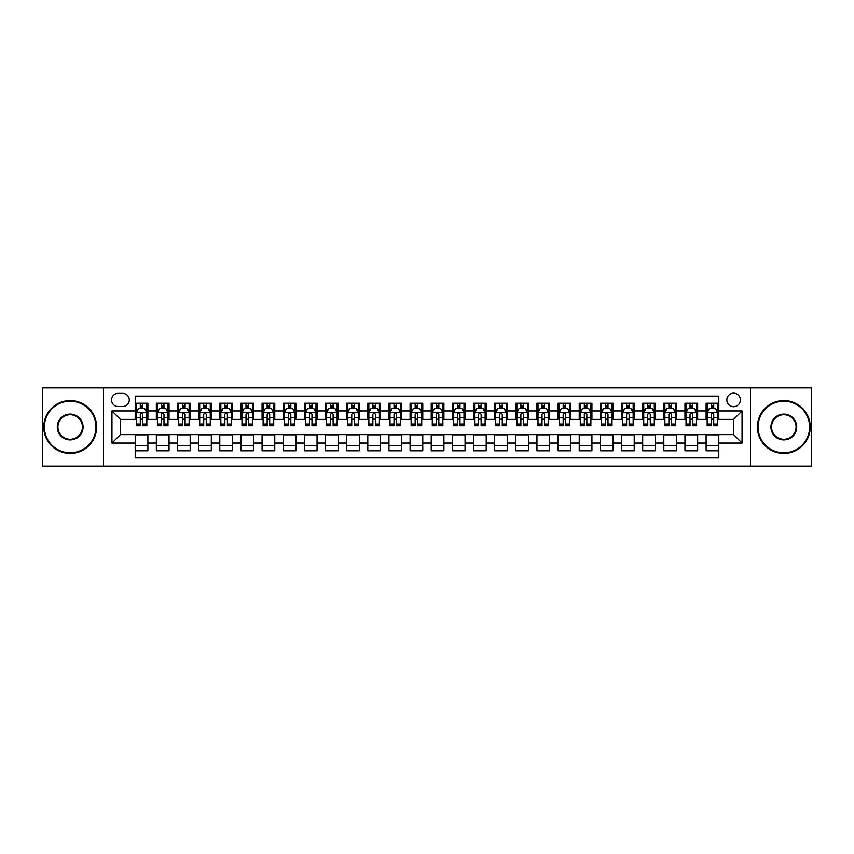 <?xml version="1.0" encoding="UTF-8"?>
<svg xmlns="http://www.w3.org/2000/svg" width="854" height="854" viewBox="0 0 854 854"><rect width="100%" height="100%" fill="white"/><g stroke="black" fill="none" stroke-linecap="round" stroke-linejoin="round"><path stroke-width="1.28" d="M733.597 393.171A6.768 6.768 0 0 0 726.829 399.939A6.768 6.768 0 0 0 733.597 406.696A6.768 6.768 0 0 0 740.365 399.939A6.768 6.768 0 0 0 733.597 393.171M750.506 466.113L811.3 466.113L811.3 387.887L750.506 387.887L750.506 466.113L103.494 466.113L103.494 387.887L42.7 387.887L42.7 466.113L103.494 466.113M718.79 403.216L706.109 403.216L706.109 410.934L697.654 410.934L697.654 419.389L706.109 419.389L706.109 410.934M697.654 410.934L697.654 403.216L684.961 403.216L684.961 410.934L676.507 410.934L676.507 419.389L684.961 419.389L684.961 410.934M676.507 410.934L676.507 403.216L663.814 403.216L663.814 410.934L655.36 410.934L655.36 419.389L663.814 419.389L663.814 410.934M655.36 410.934L655.36 403.216L642.678 403.216L642.678 410.934L634.212 410.934L634.212 419.389L642.678 419.389L642.678 410.934M634.212 410.934L634.212 403.216L621.531 403.216L621.531 410.934L613.076 410.934L613.076 419.389L621.531 419.389L621.531 410.934M613.076 410.934L613.076 403.216L600.383 403.216L600.383 410.934L591.929 410.934L591.929 419.389L600.383 419.389L600.383 410.934M591.929 410.934L591.929 403.216L579.236 403.216L579.236 410.934L570.782 410.934L570.782 419.389L579.236 419.389L579.236 410.934M570.782 410.934L570.782 403.216L558.1 403.216L558.1 410.934L549.634 410.934L549.634 419.389L558.1 419.389L558.1 410.934M549.634 410.934L549.634 403.216L536.952 403.216L536.952 410.934L528.498 410.934L528.498 419.389L536.952 419.389L536.952 410.934M528.498 410.934L528.498 403.216L515.805 403.216L515.805 410.934L507.351 410.934L507.351 419.389L515.805 419.389L515.805 410.934M507.351 410.934L507.351 403.216L494.658 403.216L494.658 410.934L486.204 410.934L486.204 419.389L494.658 419.389L494.658 410.934M486.204 410.934L486.204 403.216L473.522 403.216L473.522 410.934L465.056 410.934L465.056 419.389L473.522 419.389L473.522 410.934M465.056 410.934L465.056 403.216L452.374 403.216L452.374 410.934L443.92 410.934L443.92 419.389L452.374 419.389L452.374 410.934M443.92 410.934L443.92 403.216L431.227 403.216L431.227 410.934L422.773 410.934L422.773 419.389L431.227 419.389L431.227 410.934M422.773 410.934L422.773 403.216L410.08 403.216L410.08 410.934L401.626 410.934L401.626 419.389L410.08 419.389L410.08 410.934M401.626 410.934L401.626 403.216L388.944 403.216L388.944 410.934L380.478 410.934L380.478 419.389L388.944 419.389L388.944 410.934M380.478 410.934L380.478 403.216L367.796 403.216L367.796 410.934L359.342 410.934L359.342 419.389L367.796 419.389L367.796 410.934M359.342 410.934L359.342 403.216L346.649 403.216L346.649 410.934L338.195 410.934L338.195 419.389L346.649 419.389L346.649 410.934M338.195 410.934L338.195 403.216L325.502 403.216L325.502 410.934L317.047 410.934L317.047 419.389L325.502 419.389L325.502 410.934M317.047 410.934L317.047 403.216L304.366 403.216L304.366 410.934L295.9 410.934L295.9 419.389L304.366 419.389L304.366 410.934M295.9 410.934L295.9 403.216L283.218 403.216L283.218 410.934L274.764 410.934L274.764 419.389L283.218 419.389L283.218 410.934M274.764 410.934L274.764 403.216L262.071 403.216L262.071 410.934L253.617 410.934L253.617 419.389L262.071 419.389L262.071 410.934M253.617 410.934L253.617 403.216L240.924 403.216L240.924 410.934L232.469 410.934L232.469 419.389L240.924 419.389L240.924 410.934M232.469 410.934L232.469 403.216L219.788 403.216L219.788 410.934L211.322 410.934L211.322 419.389L219.788 419.389L219.788 410.934M211.322 410.934L211.322 403.216L198.64 403.216L198.64 410.934L190.186 410.934L190.186 419.389L198.64 419.389L198.64 410.934M190.186 410.934L190.186 403.216L177.493 403.216L177.493 410.934L169.039 410.934L169.039 419.389L177.493 419.389L177.493 410.934M169.039 410.934L169.039 403.216L156.346 403.216L156.346 419.389L147.891 419.389L147.891 403.216L135.21 403.216M135.21 450.784L147.891 450.784L147.891 434.611L156.346 434.611L156.346 450.784L169.039 450.784L169.039 434.611L177.493 434.611L177.493 443.066L169.039 443.066M177.493 443.066L177.493 450.784L190.186 450.784L190.186 434.611L198.64 434.611L198.64 443.066L190.186 443.066M198.64 443.066L198.64 450.784L211.322 450.784L211.322 434.611L219.788 434.611L219.788 443.066L211.322 443.066M219.788 443.066L219.788 450.784L232.469 450.784L232.469 434.611L240.924 434.611L240.924 443.066L232.469 443.066M240.924 443.066L240.924 450.784L253.617 450.784L253.617 434.611L262.071 434.611L262.071 443.066L253.617 443.066M262.071 443.066L262.071 450.784L274.764 450.784L274.764 434.611L283.218 434.611L283.218 443.066L274.764 443.066M283.218 443.066L283.218 450.784L295.9 450.784L295.9 434.611L304.366 434.611L304.366 443.066L295.9 443.066M304.366 443.066L304.366 450.784L317.047 450.784L317.047 434.611L325.502 434.611L325.502 443.066L317.047 443.066M325.502 443.066L325.502 450.784L338.195 450.784L338.195 434.611L346.649 434.611L346.649 443.066L338.195 443.066M346.649 443.066L346.649 450.784L359.342 450.784L359.342 434.611L367.796 434.611L367.796 443.066L359.342 443.066M367.796 443.066L367.796 450.784L380.478 450.784L380.478 434.611L388.944 434.611L388.944 443.066L380.478 443.066M388.944 443.066L388.944 450.784L401.626 450.784L401.626 434.611L410.08 434.611L410.08 443.066L401.626 443.066M410.08 443.066L410.08 450.784L422.773 450.784L422.773 434.611L431.227 434.611L431.227 443.066L422.773 443.066M431.227 443.066L431.227 450.784L443.92 450.784L443.92 434.611L452.374 434.611L452.374 443.066L443.92 443.066M452.374 443.066L452.374 450.784L465.056 450.784L465.056 434.611L473.522 434.611L473.522 443.066L465.056 443.066M473.522 443.066L473.522 450.784L486.204 450.784L486.204 434.611L494.658 434.611L494.658 443.066L486.204 443.066M494.658 443.066L494.658 450.784L507.351 450.784L507.351 434.611L515.805 434.611L515.805 443.066L507.351 443.066M515.805 443.066L515.805 450.784L528.498 450.784L528.498 434.611L536.952 434.611L536.952 443.066L528.498 443.066M536.952 443.066L536.952 450.784L549.634 450.784L549.634 434.611L558.1 434.611L558.1 443.066L549.634 443.066M558.1 443.066L558.1 450.784L570.782 450.784L570.782 434.611L579.236 434.611L579.236 443.066L570.782 443.066M579.236 443.066L579.236 450.784L591.929 450.784L591.929 434.611L600.383 434.611L600.383 443.066L591.929 443.066M600.383 443.066L600.383 450.784L613.076 450.784L613.076 434.611L621.531 434.611L621.531 443.066L613.076 443.066M621.531 443.066L621.531 450.784L634.212 450.784L634.212 434.611L642.678 434.611L642.678 443.066L634.212 443.066M642.678 443.066L642.678 450.784L655.36 450.784L655.36 434.611L663.814 434.611L663.814 443.066L655.36 443.066M663.814 443.066L663.814 450.784L676.507 450.784L676.507 434.611L684.961 434.611L684.961 443.066L676.507 443.066M684.961 443.066L684.961 450.784L697.654 450.784L697.654 434.611L706.109 434.611L706.109 443.066L697.654 443.066M118.076 406.493L122.73 406.493A6.554 6.554 0 0 0 129.285 399.939A6.554 6.554 0 0 0 122.73 393.384L118.076 393.384A6.554 6.554 0 0 0 111.522 399.939A6.554 6.554 0 0 0 118.076 406.493M750.506 387.887L103.494 387.887M718.79 410.934L718.79 396.128L135.21 396.128L135.21 419.389L120.403 419.389L120.403 434.611L135.21 434.611L135.21 457.872L718.79 457.872L718.79 434.611L733.597 434.611L733.597 419.389L718.79 419.389L718.79 410.934L742.051 410.934L742.051 443.066L718.79 443.066M135.21 443.066L111.949 443.066L111.949 410.934L135.21 410.934M706.109 443.066L706.109 450.784L718.79 450.784M135.21 408.5L136.266 408.5M140.28 408.5L142.821 408.5M146.835 408.5L147.891 408.5M135.21 419.175L136.266 419.175M140.28 419.175L142.821 419.175M146.835 419.175L147.891 419.175M135.21 434.825L147.891 434.825M135.21 445.5L147.891 445.5M156.346 419.175L157.414 419.175M161.427 419.175L163.968 419.175M167.982 419.175L169.039 419.175M156.346 408.5L157.414 408.5M161.427 408.5L163.968 408.5M167.982 408.5L169.039 408.5M156.346 434.825L169.039 434.825M156.346 445.5L169.039 445.5M177.493 434.825L190.186 434.825M177.493 445.5L190.186 445.5M177.493 408.5L178.55 408.5M182.575 408.5L185.105 408.5M189.129 408.5L190.186 408.5M177.493 419.175L178.55 419.175M182.575 419.175L185.105 419.175M189.129 419.175L190.186 419.175M198.64 434.825L211.322 434.825M198.64 445.5L211.322 445.5M198.64 408.5L199.697 408.5M203.711 408.5L206.252 408.5M210.265 408.5L211.322 408.5M198.64 419.175L199.697 419.175M203.711 419.175L206.252 419.175M210.265 419.175L211.322 419.175M219.788 434.825L232.469 434.825M219.788 445.5L232.469 445.5M219.788 408.5L220.844 408.5M224.858 408.5L227.399 408.5M231.413 408.5L232.469 408.5M219.788 419.175L220.844 419.175M224.858 419.175L227.399 419.175M231.413 419.175L232.469 419.175M240.924 434.825L253.617 434.825M240.924 445.5L253.617 445.5M240.924 408.5L241.992 408.5M246.005 408.5L248.546 408.5M252.56 408.5L253.617 408.5M240.924 419.175L241.992 419.175M246.005 419.175L248.546 419.175M252.56 419.175L253.617 419.175M262.071 434.825L274.764 434.825M262.071 445.5L274.764 445.5M262.071 408.5L263.128 408.5M267.153 408.5L269.683 408.5M273.707 408.5L274.764 408.5M262.071 419.175L263.128 419.175M267.153 419.175L269.683 419.175M273.707 419.175L274.764 419.175M283.218 434.825L295.9 434.825M283.218 445.5L295.9 445.5M283.218 408.5L284.275 408.5M288.289 408.5L290.83 408.5M294.843 408.5L295.9 408.5M283.218 419.175L284.275 419.175M288.289 419.175L290.83 419.175M294.843 419.175L295.9 419.175M304.366 434.825L317.047 434.825M304.366 445.5L317.047 445.5M304.366 408.5L305.422 408.5M309.436 408.5L311.977 408.5M315.991 408.5L317.047 408.5M304.366 419.175L305.422 419.175M309.436 419.175L311.977 419.175M315.991 419.175L317.047 419.175M325.502 434.825L338.195 434.825M325.502 445.5L338.195 445.5M325.502 408.5L326.559 408.5M330.583 408.5L333.124 408.5M337.138 408.5L338.195 408.5M325.502 419.175L326.559 419.175M330.583 419.175L333.124 419.175M337.138 419.175L338.195 419.175M346.649 434.825L359.342 434.825M346.649 445.5L359.342 445.5M346.649 408.5L347.706 408.5M351.731 408.5L354.261 408.5M358.285 408.5L359.342 408.5M346.649 419.175L347.706 419.175M351.731 419.175L354.261 419.175M358.285 419.175L359.342 419.175M367.796 434.825L380.478 434.825M367.796 445.5L380.478 445.5M367.796 408.5L368.853 408.5M372.867 408.5L375.408 408.5M379.422 408.5L380.478 408.5M367.796 419.175L368.853 419.175M372.867 419.175L375.408 419.175M379.422 419.175L380.478 419.175M388.944 434.825L401.626 434.825M388.944 445.5L401.626 445.5M388.944 408.5L390 408.5M394.014 408.5L396.555 408.5M400.569 408.5L401.626 408.5M388.944 419.175L390 419.175M394.014 419.175L396.555 419.175M400.569 419.175L401.626 419.175M410.08 434.825L422.773 434.825M410.08 445.5L422.773 445.5M410.08 408.5L411.137 408.5M415.161 408.5L417.691 408.5M421.716 408.5L422.773 408.5M410.08 419.175L411.137 419.175M415.161 419.175L417.691 419.175M421.716 419.175L422.773 419.175M431.227 434.825L443.92 434.825M431.227 445.5L443.92 445.5M431.227 408.5L432.284 408.5M436.309 408.5L438.839 408.5M442.863 408.5L443.92 408.5M431.227 419.175L432.284 419.175M436.309 419.175L438.839 419.175M442.863 419.175L443.92 419.175M452.374 434.825L465.056 434.825M452.374 445.5L465.056 445.5M452.374 408.5L453.431 408.5M457.445 408.5L459.986 408.5M464 408.5L465.056 408.5M452.374 419.175L453.431 419.175M457.445 419.175L459.986 419.175M464 419.175L465.056 419.175M473.522 434.825L486.204 434.825M473.522 445.5L486.204 445.5M473.522 408.5L474.578 408.5M478.592 408.5L481.133 408.5M485.147 408.5L486.204 408.5M473.522 419.175L474.578 419.175M478.592 419.175L481.133 419.175M485.147 419.175L486.204 419.175M494.658 434.825L507.351 434.825M494.658 445.5L507.351 445.5M494.658 408.5L495.715 408.5M499.739 408.5L502.269 408.5M506.294 408.5L507.351 408.5M494.658 419.175L495.715 419.175M499.739 419.175L502.269 419.175M506.294 419.175L507.351 419.175M515.805 434.825L528.498 434.825M515.805 445.5L528.498 445.5M515.805 408.5L516.862 408.5M520.876 408.5L523.417 408.5M527.441 408.5L528.498 408.5M515.805 419.175L516.862 419.175M520.876 419.175L523.417 419.175M527.441 419.175L528.498 419.175M536.952 434.825L549.634 434.825M536.952 445.5L549.634 445.5M536.952 408.5L538.009 408.5M542.023 408.5L544.564 408.5M548.578 408.5L549.634 408.5M536.952 419.175L538.009 419.175M542.023 419.175L544.564 419.175M548.578 419.175L549.634 419.175M558.1 434.825L570.782 434.825M558.1 445.5L570.782 445.5M558.1 408.5L559.156 408.5M563.17 408.5L565.711 408.5M569.725 408.5L570.782 408.5M558.1 419.175L559.156 419.175M563.17 419.175L565.711 419.175M569.725 419.175L570.782 419.175M579.236 434.825L591.929 434.825M579.236 445.5L591.929 445.5M579.236 408.5L580.293 408.5M584.317 408.5L586.847 408.5M590.872 408.5L591.929 408.5M579.236 419.175L580.293 419.175M584.317 419.175L586.847 419.175M590.872 419.175L591.929 419.175M600.383 434.825L613.076 434.825M600.383 445.5L613.076 445.5M600.383 408.5L601.44 408.5M605.454 408.5L607.995 408.5M612.008 408.5L613.076 408.5M600.383 419.175L601.44 419.175M605.454 419.175L607.995 419.175M612.008 419.175L613.076 419.175M621.531 434.825L634.212 434.825M621.531 445.5L634.212 445.5M621.531 408.5L622.587 408.5M626.601 408.5L629.142 408.5M633.156 408.5L634.212 408.5M621.531 419.175L622.587 419.175M626.601 419.175L629.142 419.175M633.156 419.175L634.212 419.175M642.678 434.825L655.36 434.825M642.678 445.5L655.36 445.5M642.678 408.5L643.735 408.5M647.748 408.5L650.289 408.5M654.303 408.5L655.36 408.5M642.678 419.175L643.735 419.175M647.748 419.175L650.289 419.175M654.303 419.175L655.36 419.175M663.814 434.825L676.507 434.825M663.814 445.5L676.507 445.5M663.814 408.5L664.871 408.5M668.895 408.5L671.425 408.5M675.45 408.5L676.507 408.5M663.814 419.175L664.871 419.175M668.895 419.175L671.425 419.175M675.45 419.175L676.507 419.175M684.961 434.825L697.654 434.825M684.961 445.5L697.654 445.5M684.961 408.5L686.018 408.5M690.032 408.5L692.573 408.5M696.586 408.5L697.654 408.5M684.961 419.175L686.018 419.175M690.032 419.175L692.573 419.175M696.586 419.175L697.654 419.175M706.109 434.825L718.79 434.825M706.109 445.5L718.79 445.5M706.109 408.5L707.165 408.5M711.179 408.5L713.72 408.5M717.734 408.5L718.79 408.5M706.109 419.175L707.165 419.175M711.179 419.175L713.72 419.175M717.734 419.175L718.79 419.175M120.403 419.389L111.949 410.934M120.403 434.611L111.949 443.066M742.051 410.934L733.597 419.389M742.051 443.066L733.597 434.611M142.821 405.96L140.28 405.96M146.835 424.011L142.821 424.011L142.821 425.73L146.835 425.73L146.835 412.834L144.721 408.607L138.38 408.607L136.266 412.834L136.266 425.73L140.28 425.73L140.28 424.011L136.266 424.011M136.266 412.834L136.266 403.216M146.835 412.834L146.835 403.216M140.28 408.607L140.28 403.216M142.821 403.216L142.821 408.607M142.821 424.011L142.821 414.414C141.977 412.792 141.123 412.792 140.28 414.414L140.28 424.011M70.188 401.199A25.801 25.801 0 0 0 44.387 427A25.801 25.801 0 0 0 70.188 452.801A25.801 25.801 0 0 0 95.979 427A25.801 25.801 0 0 0 70.188 401.199M70.188 453.431A26.431 26.431 0 0 1 43.757 427A26.431 26.431 0 0 1 70.188 400.569A26.431 26.431 0 0 1 96.619 427A26.431 26.431 0 0 1 70.188 453.431M70.188 414.105A12.895 12.895 0 0 1 83.084 427A12.895 12.895 0 0 1 70.188 439.895A12.895 12.895 0 0 1 57.293 427A12.895 12.895 0 0 1 70.188 414.105M70.188 439.266A12.266 12.266 0 0 0 82.454 427A12.266 12.266 0 0 0 70.188 414.734A12.266 12.266 0 0 0 57.923 427A12.266 12.266 0 0 0 70.188 439.266M783.812 401.199A25.801 25.801 0 0 0 758.021 427A25.801 25.801 0 0 0 783.812 452.801A25.801 25.801 0 0 0 809.613 427A25.801 25.801 0 0 0 783.812 401.199M783.812 453.431A26.431 26.431 0 0 1 757.381 427A26.431 26.431 0 0 1 783.812 400.569A26.431 26.431 0 0 1 810.243 427A26.431 26.431 0 0 1 783.812 453.431M783.812 414.105A12.895 12.895 0 0 1 796.707 427A12.895 12.895 0 0 1 783.812 439.895A12.895 12.895 0 0 1 770.916 427A12.895 12.895 0 0 1 783.812 414.105M783.812 439.266A12.266 12.266 0 0 0 796.077 427A12.266 12.266 0 0 0 783.812 414.734A12.266 12.266 0 0 0 771.546 427A12.266 12.266 0 0 0 783.812 439.266M163.968 405.96L161.427 405.96M167.982 424.011L163.968 424.011L163.968 425.73L167.982 425.73L167.982 412.834L165.868 408.607L159.527 408.607L157.414 412.834L157.414 425.73L161.427 425.73L161.427 424.011L157.414 424.011M157.414 412.834L157.414 403.216M167.982 412.834L167.982 403.216M161.427 408.607L161.427 403.216M163.968 403.216L163.968 408.607M163.968 424.011L163.968 414.414C163.114 412.792 162.271 412.792 161.427 414.414L161.427 424.011M185.105 405.96L182.575 405.96M189.129 424.011L185.105 424.011L185.105 425.73L189.129 425.73L189.129 412.834L187.015 408.607L180.664 408.607L178.55 412.834L178.55 425.73L182.575 425.73L182.575 424.011L178.55 424.011M178.55 412.834L178.55 403.216M189.129 412.834L189.129 403.216M182.575 408.607L182.575 403.216M185.105 403.216L185.105 408.607M185.105 424.011L185.105 414.414C184.261 412.792 183.418 412.792 182.575 414.414L182.575 424.011M206.252 405.96L203.711 405.96M210.265 424.011L206.252 424.011L206.252 425.73L210.265 425.73L210.265 412.834L208.152 408.607L201.811 408.607L199.697 412.834L199.697 425.73L203.711 425.73L203.711 424.011L199.697 424.011M199.697 412.834L199.697 403.216M210.265 412.834L210.265 403.216M203.711 408.607L203.711 403.216M206.252 403.216L206.252 408.607M206.252 424.011L206.252 414.414C205.408 412.792 204.565 412.792 203.711 414.414L203.711 424.011M227.399 405.96L224.858 405.96M231.413 424.011L227.399 424.011L227.399 425.73L231.413 425.73L231.413 412.834L229.299 408.607L222.958 408.607L220.844 412.834L220.844 425.73L224.858 425.73L224.858 424.011L220.844 424.011M220.844 412.834L220.844 403.216M231.413 412.834L231.413 403.216M224.858 408.607L224.858 403.216M227.399 403.216L227.399 408.607M227.399 424.011L227.399 414.414C226.556 412.792 225.702 412.792 224.858 414.414L224.858 424.011M248.546 405.96L246.005 405.96M252.56 424.011L248.546 424.011L248.546 425.73L252.56 425.73L252.56 412.834L250.446 408.607L244.105 408.607L241.992 412.834L241.992 425.73L246.005 425.73L246.005 424.011L241.992 424.011M241.992 412.834L241.992 403.216M252.56 412.834L252.56 403.216M246.005 408.607L246.005 403.216M248.546 403.216L248.546 408.607M248.546 424.011L248.546 414.414C247.692 412.792 246.849 412.792 246.005 414.414L246.005 424.011M269.683 405.96L267.153 405.96M273.707 424.011L269.683 424.011L269.683 425.73L273.707 425.73L273.707 412.834L271.593 408.607L265.242 408.607L263.128 412.834L263.128 425.73L267.153 425.73L267.153 424.011L263.128 424.011M263.128 412.834L263.128 403.216M273.707 412.834L273.707 403.216M267.153 408.607L267.153 403.216M269.683 403.216L269.683 408.607M269.683 424.011L269.683 414.414C268.839 412.792 267.996 412.792 267.153 414.414L267.153 424.011M290.83 405.96L288.289 405.96M294.843 424.011L290.83 424.011L290.83 425.73L294.843 425.73L294.843 412.834L292.73 408.607L286.389 408.607L284.275 412.834L284.275 425.73L288.289 425.73L288.289 424.011L284.275 424.011M284.275 412.834L284.275 403.216M294.843 412.834L294.843 403.216M288.289 408.607L288.289 403.216M290.83 403.216L290.83 408.607M290.83 424.011L290.83 414.414C289.986 412.792 289.143 412.792 288.289 414.414L288.289 424.011M311.977 405.96L309.436 405.96M315.991 424.011L311.977 424.011L311.977 425.73L315.991 425.73L315.991 412.834L313.877 408.607L307.536 408.607L305.422 412.834L305.422 425.73L309.436 425.73L309.436 424.011L305.422 424.011M305.422 412.834L305.422 403.216M315.991 412.834L315.991 403.216M309.436 408.607L309.436 403.216M311.977 403.216L311.977 408.607M311.977 424.011L311.977 414.414C311.134 412.792 310.28 412.792 309.436 414.414L309.436 424.011M333.124 405.96L330.583 405.96M337.138 424.011L333.124 424.011L333.124 425.73L337.138 425.73L337.138 412.834L335.024 408.607L328.683 408.607L326.559 412.834L326.559 425.73L330.583 425.73L330.583 424.011L326.559 424.011M326.559 412.834L326.559 403.216M337.138 412.834L337.138 403.216M330.583 408.607L330.583 403.216M333.124 403.216L333.124 408.607M333.124 424.011L333.124 414.414C332.27 412.792 331.427 412.792 330.583 414.414L330.583 424.011M354.261 405.96L351.731 405.96M358.285 424.011L354.261 424.011L354.261 425.73L358.285 425.73L358.285 412.834L356.171 408.607L349.82 408.607L347.706 412.834L347.706 425.73L351.731 425.73L351.731 424.011L347.706 424.011M347.706 412.834L347.706 403.216M358.285 412.834L358.285 403.216M351.731 408.607L351.731 403.216M354.261 403.216L354.261 408.607M354.261 424.011L354.261 414.414C353.417 412.792 352.574 412.792 351.731 414.414L351.731 424.011M375.408 405.96L372.867 405.96M379.422 424.011L375.408 424.011L375.408 425.73L379.422 425.73L379.422 412.834L377.308 408.607L370.967 408.607L368.853 412.834L368.853 425.73L372.867 425.73L372.867 424.011L368.853 424.011M368.853 412.834L368.853 403.216M379.422 412.834L379.422 403.216M372.867 408.607L372.867 403.216M375.408 403.216L375.408 408.607M375.408 424.011L375.408 414.414C374.564 412.792 373.721 412.792 372.867 414.414L372.867 424.011M396.555 405.96L394.014 405.96M400.569 424.011L396.555 424.011L396.555 425.73L400.569 425.73L400.569 412.834L398.455 408.607L392.114 408.607L390 412.834L390 425.73L394.014 425.73L394.014 424.011L390 424.011M390 412.834L390 403.216M400.569 412.834L400.569 403.216M394.014 408.607L394.014 403.216M396.555 403.216L396.555 408.607M396.555 424.011L396.555 414.414C395.712 412.792 394.858 412.792 394.014 414.414L394.014 424.011M417.691 405.96L415.161 405.96M421.716 424.011L417.691 424.011L417.691 425.73L421.716 425.73L421.716 412.834L419.602 408.607L413.261 408.607L411.137 412.834L411.137 425.73L415.161 425.73L415.161 424.011L411.137 424.011M411.137 412.834L411.137 403.216M421.716 412.834L421.716 403.216M415.161 408.607L415.161 403.216M417.691 403.216L417.691 408.607M417.691 424.011L417.691 414.414C416.848 412.792 416.005 412.792 415.161 414.414L415.161 424.011M438.839 405.96L436.309 405.96M442.863 424.011L438.839 424.011L438.839 425.73L442.863 425.73L442.863 412.834L440.739 408.607L434.398 408.607L432.284 412.834L432.284 425.73L436.309 425.73L436.309 424.011L432.284 424.011M432.284 412.834L432.284 403.216M442.863 412.834L442.863 403.216M436.309 408.607L436.309 403.216M438.839 403.216L438.839 408.607M438.839 424.011L438.839 414.414C437.995 412.792 437.152 412.792 436.309 414.414L436.309 424.011M459.986 405.96L457.445 405.96M464 424.011L459.986 424.011L459.986 425.73L464 425.73L464 412.834L461.886 408.607L455.545 408.607L453.431 412.834L453.431 425.73L457.445 425.73L457.445 424.011L453.431 424.011M453.431 412.834L453.431 403.216M464 412.834L464 403.216M457.445 408.607L457.445 403.216M459.986 403.216L459.986 408.607M459.986 424.011L459.986 414.414C459.142 412.792 458.299 412.792 457.445 414.414L457.445 424.011M481.133 405.96L478.592 405.96M485.147 424.011L481.133 424.011L481.133 425.73L485.147 425.73L485.147 412.834L483.033 408.607L476.692 408.607L474.578 412.834L474.578 425.73L478.592 425.73L478.592 424.011L474.578 424.011M474.578 412.834L474.578 403.216M485.147 412.834L485.147 403.216M478.592 408.607L478.592 403.216M481.133 403.216L481.133 408.607M481.133 424.011L481.133 414.414C480.29 412.792 479.436 412.792 478.592 414.414L478.592 424.011M502.269 405.96L499.739 405.96M506.294 424.011L502.269 424.011L502.269 425.73L506.294 425.73L506.294 412.834L504.18 408.607L497.829 408.607L495.715 412.834L495.715 425.73L499.739 425.73L499.739 424.011L495.715 424.011M495.715 412.834L495.715 403.216M506.294 412.834L506.294 403.216M499.739 408.607L499.739 403.216M502.269 403.216L502.269 408.607M502.269 424.011L502.269 414.414C501.426 412.792 500.583 412.792 499.739 414.414L499.739 424.011M523.417 405.96L520.876 405.96M527.441 424.011L523.417 424.011L523.417 425.73L527.441 425.73L527.441 412.834L525.317 408.607L518.976 408.607L516.862 412.834L516.862 425.73L520.876 425.73L520.876 424.011L516.862 424.011M516.862 412.834L516.862 403.216M527.441 412.834L527.441 403.216M520.876 408.607L520.876 403.216M523.417 403.216L523.417 408.607M523.417 424.011L523.417 414.414C522.573 412.792 521.73 412.792 520.876 414.414L520.876 424.011M544.564 405.96L542.023 405.96M548.578 424.011L544.564 424.011L544.564 425.73L548.578 425.73L548.578 412.834L546.464 408.607L540.123 408.607L538.009 412.834L538.009 425.73L542.023 425.73L542.023 424.011L538.009 424.011M538.009 412.834L538.009 403.216M548.578 412.834L548.578 403.216M542.023 408.607L542.023 403.216M544.564 403.216L544.564 408.607M544.564 424.011L544.564 414.414C543.72 412.792 542.877 412.792 542.023 414.414L542.023 424.011M565.711 405.96L563.17 405.96M569.725 424.011L565.711 424.011L565.711 425.73L569.725 425.73L569.725 412.834L567.611 408.607L561.27 408.607L559.156 412.834L559.156 425.73L563.17 425.73L563.17 424.011L559.156 424.011M559.156 412.834L559.156 403.216M569.725 412.834L569.725 403.216M563.17 408.607L563.17 403.216M565.711 403.216L565.711 408.607M565.711 424.011L565.711 414.414C564.868 412.792 564.014 412.792 563.17 414.414L563.17 424.011M586.847 405.96L584.317 405.96M590.872 424.011L586.847 424.011L586.847 425.73L590.872 425.73L590.872 412.834L588.758 408.607L582.407 408.607L580.293 412.834L580.293 425.73L584.317 425.73L584.317 424.011L580.293 424.011M580.293 412.834L580.293 403.216M590.872 412.834L590.872 403.216M584.317 408.607L584.317 403.216M586.847 403.216L586.847 408.607M586.847 424.011L586.847 414.414C586.004 412.792 585.161 412.792 584.317 414.414L584.317 424.011M607.995 405.96L605.454 405.96M612.008 424.011L607.995 424.011L607.995 425.73L612.008 425.73L612.008 412.834L609.895 408.607L603.554 408.607L601.44 412.834L601.44 425.73L605.454 425.73L605.454 424.011L601.44 424.011M601.44 412.834L601.44 403.216M612.008 412.834L612.008 403.216M605.454 408.607L605.454 403.216M607.995 403.216L607.995 408.607M607.995 424.011L607.995 414.414C607.151 412.792 606.308 412.792 605.454 414.414L605.454 424.011M629.142 405.96L626.601 405.96M633.156 424.011L629.142 424.011L629.142 425.73L633.156 425.73L633.156 412.834L631.042 408.607L624.701 408.607L622.587 412.834L622.587 425.73L626.601 425.73L626.601 424.011L622.587 424.011M622.587 412.834L622.587 403.216M633.156 412.834L633.156 403.216M626.601 408.607L626.601 403.216M629.142 403.216L629.142 408.607M629.142 424.011L629.142 414.414C628.298 412.792 627.455 412.792 626.601 414.414L626.601 424.011M650.289 405.96L647.748 405.96M654.303 424.011L650.289 424.011L650.289 425.73L654.303 425.73L654.303 412.834L652.189 408.607L645.848 408.607L643.735 412.834L643.735 425.73L647.748 425.73L647.748 424.011L643.735 424.011M643.735 412.834L643.735 403.216M654.303 412.834L654.303 403.216M647.748 408.607L647.748 403.216M650.289 403.216L650.289 408.607M650.289 424.011L650.289 414.414C649.446 412.792 648.592 412.792 647.748 414.414L647.748 424.011M671.425 405.96L668.895 405.96M675.45 424.011L671.425 424.011L671.425 425.73L675.45 425.73L675.45 412.834L673.336 408.607L666.985 408.607L664.871 412.834L664.871 425.73L668.895 425.73L668.895 424.011L664.871 424.011M664.871 412.834L664.871 403.216M675.45 412.834L675.45 403.216M668.895 408.607L668.895 403.216M671.425 403.216L671.425 408.607M671.425 424.011L671.425 414.414C670.582 412.792 669.739 412.792 668.895 414.414L668.895 424.011M692.573 405.96L690.032 405.96M696.586 424.011L692.573 424.011L692.573 425.73L696.586 425.73L696.586 412.834L694.473 408.607L688.132 408.607L686.018 412.834L686.018 425.73L690.032 425.73L690.032 424.011L686.018 424.011M686.018 412.834L686.018 403.216M696.586 412.834L696.586 403.216M690.032 408.607L690.032 403.216M692.573 403.216L692.573 408.607M692.573 424.011L692.573 414.414C691.729 412.792 690.886 412.792 690.032 414.414L690.032 424.011M713.72 405.96L711.179 405.96M717.734 424.011L713.72 424.011L713.72 425.73L717.734 425.73L717.734 412.834L715.62 408.607L709.279 408.607L707.165 412.834L707.165 425.73L711.179 425.73L711.179 424.011L707.165 424.011M707.165 412.834L707.165 403.216M717.734 412.834L717.734 403.216M711.179 408.607L711.179 403.216M713.72 403.216L713.72 408.607M713.72 424.011L713.72 414.414C712.876 412.792 712.033 412.792 711.179 414.414L711.179 424.011M156.346 443.066L147.891 443.066M156.346 410.934L147.891 410.934M146.781 412.728L136.32 412.728M136.266 409.771L137.793 409.771M145.308 409.771L146.835 409.771M140.28 417.734L136.266 417.734M146.835 417.734L142.821 417.734M142.821 407.305L140.28 407.305M167.928 412.728L157.456 412.728M157.414 409.771L158.94 409.771M166.445 409.771L167.982 409.771M161.427 417.734L157.414 417.734M167.982 417.734L163.968 417.734M163.968 407.305L161.427 407.305M189.076 412.728L178.603 412.728M178.55 409.771L180.087 409.771M187.592 409.771L189.129 409.771M182.575 417.734L178.55 417.734M189.129 417.734L185.105 417.734M185.105 407.305L182.575 407.305M210.212 412.728L199.751 412.728M199.697 409.771L201.234 409.771M208.739 409.771L210.265 409.771M203.711 417.734L199.697 417.734M210.265 417.734L206.252 417.734M206.252 407.305L203.711 407.305M231.359 412.728L220.898 412.728M220.844 409.771L222.371 409.771M229.886 409.771L231.413 409.771M224.858 417.734L220.844 417.734M231.413 417.734L227.399 417.734M227.399 407.305L224.858 407.305M252.506 412.728L242.034 412.728M241.992 409.771L243.518 409.771M251.023 409.771L252.56 409.771M246.005 417.734L241.992 417.734M252.56 417.734L248.546 417.734M248.546 407.305L246.005 407.305M273.654 412.728L263.181 412.728M263.128 409.771L264.665 409.771M272.17 409.771L273.707 409.771M267.153 417.734L263.128 417.734M273.707 417.734L269.683 417.734M269.683 407.305L267.153 407.305M294.79 412.728L284.329 412.728M284.275 409.771L285.812 409.771M293.317 409.771L294.843 409.771M288.289 417.734L284.275 417.734M294.843 417.734L290.83 417.734M290.83 407.305L288.289 407.305M315.937 412.728L305.476 412.728M305.422 409.771L306.949 409.771M314.464 409.771L315.991 409.771M309.436 417.734L305.422 417.734M315.991 417.734L311.977 417.734M311.977 407.305L309.436 407.305M337.084 412.728L326.612 412.728M326.559 409.771L328.096 409.771M335.601 409.771L337.138 409.771M330.583 417.734L326.559 417.734M337.138 417.734L333.124 417.734M333.124 407.305L330.583 407.305M358.232 412.728L347.759 412.728M347.706 409.771L349.243 409.771M356.748 409.771L358.285 409.771M351.731 417.734L347.706 417.734M358.285 417.734L354.261 417.734M354.261 407.305L351.731 407.305M379.368 412.728L368.907 412.728M368.853 409.771L370.39 409.771M377.895 409.771L379.422 409.771M372.867 417.734L368.853 417.734M379.422 417.734L375.408 417.734M375.408 407.305L372.867 407.305M400.515 412.728L390.054 412.728M390 409.771L391.527 409.771M399.031 409.771L400.569 409.771M394.014 417.734L390 417.734M400.569 417.734L396.555 417.734M396.555 407.305L394.014 407.305M421.662 412.728L411.19 412.728M411.137 409.771L412.674 409.771M420.179 409.771L421.716 409.771M415.161 417.734L411.137 417.734M421.716 417.734L417.691 417.734M417.691 407.305L415.161 407.305M442.81 412.728L432.337 412.728M432.284 409.771L433.821 409.771M441.326 409.771L442.863 409.771M436.309 417.734L432.284 417.734M442.863 417.734L438.839 417.734M438.839 407.305L436.309 407.305M463.946 412.728L453.485 412.728M453.431 409.771L454.968 409.771M462.473 409.771L464 409.771M457.445 417.734L453.431 417.734M464 417.734L459.986 417.734M459.986 407.305L457.445 407.305M485.093 412.728L474.632 412.728M474.578 409.771L476.105 409.771M483.61 409.771L485.147 409.771M478.592 417.734L474.578 417.734M485.147 417.734L481.133 417.734M481.133 407.305L478.592 407.305M506.241 412.728L495.768 412.728M495.715 409.771L497.252 409.771M504.757 409.771L506.294 409.771M499.739 417.734L495.715 417.734M506.294 417.734L502.269 417.734M502.269 407.305L499.739 407.305M527.388 412.728L516.916 412.728M516.862 409.771L518.399 409.771M525.904 409.771L527.441 409.771M520.876 417.734L516.862 417.734M527.441 417.734L523.417 417.734M523.417 407.305L520.876 407.305M548.524 412.728L538.063 412.728M538.009 409.771L539.536 409.771M547.051 409.771L548.578 409.771M542.023 417.734L538.009 417.734M548.578 417.734L544.564 417.734M544.564 407.305L542.023 407.305M569.671 412.728L559.21 412.728M559.156 409.771L560.683 409.771M568.188 409.771L569.725 409.771M563.17 417.734L559.156 417.734M569.725 417.734L565.711 417.734M565.711 407.305L563.17 407.305M590.819 412.728L580.346 412.728M580.293 409.771L581.83 409.771M589.335 409.771L590.872 409.771M584.317 417.734L580.293 417.734M590.872 417.734L586.847 417.734M586.847 407.305L584.317 407.305M611.966 412.728L601.494 412.728M601.44 409.771L602.977 409.771M610.482 409.771L612.008 409.771M605.454 417.734L601.44 417.734M612.008 417.734L607.995 417.734M607.995 407.305L605.454 407.305M633.102 412.728L622.641 412.728M622.587 409.771L624.114 409.771M631.629 409.771L633.156 409.771M626.601 417.734L622.587 417.734M633.156 417.734L629.142 417.734M629.142 407.305L626.601 407.305M654.249 412.728L643.788 412.728M643.735 409.771L645.261 409.771M652.766 409.771L654.303 409.771M647.748 417.734L643.735 417.734M654.303 417.734L650.289 417.734M650.289 407.305L647.748 407.305M675.397 412.728L664.924 412.728M664.871 409.771L666.408 409.771M673.913 409.771L675.45 409.771M668.895 417.734L664.871 417.734M675.45 417.734L671.425 417.734M671.425 407.305L668.895 407.305M696.544 412.728L686.072 412.728M686.018 409.771L687.555 409.771M695.06 409.771L696.586 409.771M690.032 417.734L686.018 417.734M696.586 417.734L692.573 417.734M692.573 407.305L690.032 407.305M717.68 412.728L707.219 412.728M707.165 409.771L708.692 409.771M716.207 409.771L717.734 409.771M711.179 417.734L707.165 417.734M717.734 417.734L713.72 417.734M713.72 407.305L711.179 407.305"/></g></svg>
